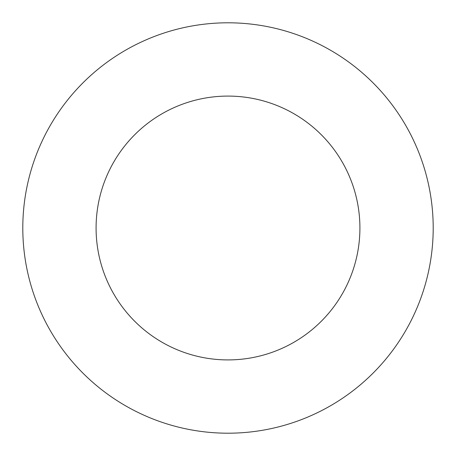 <?xml version="1.0" encoding="UTF-8"?>
<svg xmlns="http://www.w3.org/2000/svg" width="456" height="456" viewBox="0 0 456 456"><rect width="100%" height="100%" fill="white"/><g stroke="black" fill="none" stroke-linecap="round" stroke-linejoin="round"><path stroke-width="0.68" d="M359.915 228A131.915 131.915 0 0 0 228 96.085A131.915 131.915 0 0 0 96.085 228A131.915 131.915 0 0 0 228 359.915A131.915 131.915 0 0 0 359.915 228M433.2 228A205.2 205.2 0 0 0 228 22.8A205.2 205.2 0 0 0 22.8 228A205.2 205.2 0 0 0 228 433.2A205.2 205.2 0 0 0 433.2 228"/></g></svg>
